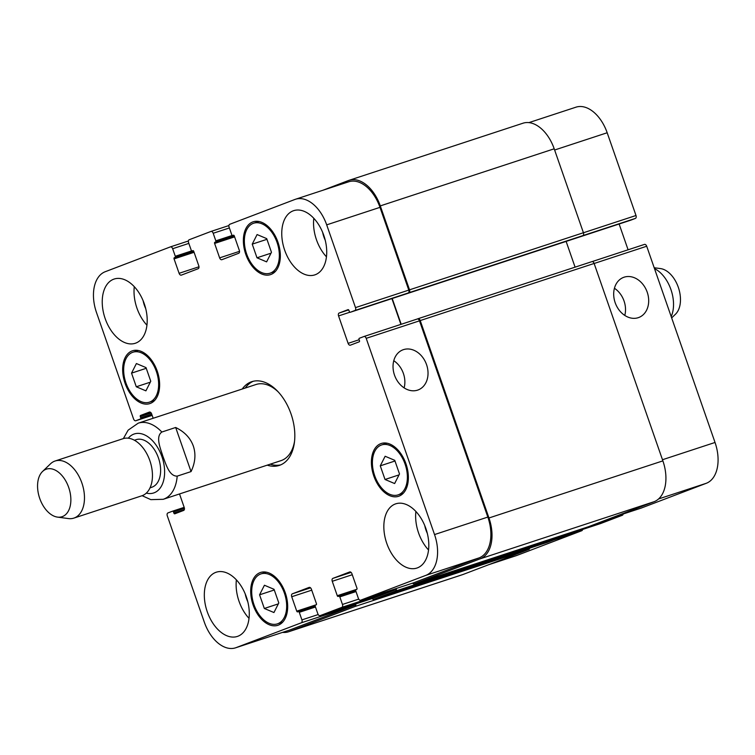<?xml version="1.0" encoding="UTF-8"?>
<svg xmlns="http://www.w3.org/2000/svg" width="755" height="755" viewBox="0 0 755 755"><rect width="100%" height="100%" fill="white"/><g stroke="black" fill="none" stroke-linecap="round" stroke-linejoin="round"><path stroke-width="1.13" d="M280.737 464.863A44.073 27.246 71.8 0 1 270.224 464.174M245.224 388.042A44.073 27.246 71.8 0 1 253.293 381.256M242.232 389.023A44.073 27.246 71.8 0 1 251.774 381.681A44.073 27.246 71.8 0 1 290.996 413.844A44.073 27.246 71.8 0 1 279.265 465.42A44.073 27.246 71.8 0 1 267.232 465.155M294.544 441.307A40.062 24.773 71.8 0 1 281.011 460.635L163.203 499.31A40.062 24.773 -108.2 0 0 177.198 476.131C169.063 476.348 165.798 463.693 162.882 456.256C160.551 448.63 155.237 436.654 161.844 432.03L175.679 427.481L191.043 471.592L177.198 476.131M161.844 432.03A40.062 24.773 -108.2 0 0 138.203 423.177L256.011 384.503A40.062 24.773 71.8 0 1 278.368 392.043M175.679 427.481C184.522 431.803 190.402 437.985 193.318 446.035C196.036 454.161 195.271 462.683 191.043 471.592M150.028 487.824L151.783 487.249A25.038 15.477 -108.2 0 0 158.446 457.945A25.038 15.477 -108.2 0 0 136.155 439.665L134.409 440.24M57.484 517.109L68.412 518.572A30.049 18.582 -108.2 0 0 73.858 518.109L141.836 495.79A30.049 18.582 -108.2 0 0 149.839 460.616A30.049 18.582 -108.2 0 0 123.084 438.683L55.115 461.003A30.049 18.582 -108.2 0 0 50.453 463.863L42.516 471.516A25.038 15.477 -108.2 0 0 39.505 497.762A25.038 15.477 -108.2 0 0 57.484 517.109A25.038 15.477 -108.2 0 0 68.686 487.419A25.038 15.477 -108.2 0 0 42.516 471.516M73.858 518.109A30.049 18.582 -108.2 0 0 81.861 482.936A30.049 18.582 -108.2 0 0 55.115 461.003M654.5 268.638A30.049 18.582 71.8 0 1 671.195 316.562M654.189 267.742L660.549 268.591A25.038 15.477 71.8 0 1 678.528 287.938A25.038 15.477 71.8 0 1 675.517 314.184L671.657 317.902M417.591 390.137A21.451 16.855 -110.9 0 1 394.648 375.518A21.451 16.855 -110.9 0 1 402.896 349.839A21.451 16.855 -110.9 0 1 426.282 363.891A21.451 16.855 -110.9 0 1 418.166 389.929A21.451 16.855 -110.9 0 1 417.591 390.137M404.123 387.881A21.451 16.855 69.1 0 0 393.78 360.711M638.239 317.685A21.451 16.855 -110.9 0 1 615.306 303.066A21.451 16.855 -110.9 0 1 623.554 277.387A21.451 16.855 -110.9 0 1 646.941 291.439A21.451 16.855 -110.9 0 1 638.824 317.477A21.451 16.855 -110.9 0 1 638.239 317.685M624.781 315.43A21.451 16.855 69.1 0 0 614.438 288.268M256.993 257.795L252.236 244.139L257.096 234.56L266.713 238.627L271.47 252.283L266.609 261.862L256.993 257.795L271.007 253.189M252.236 244.139L266.949 239.316M136.287 386.777L131.54 373.13L136.4 363.542L146.017 367.609L150.764 381.266L145.904 390.845L136.287 386.777L150.302 382.181M131.54 373.13L146.253 368.298M264.325 608.473L259.569 594.817L264.429 585.238L274.046 589.306L278.803 602.952L273.942 612.541L264.325 608.473L278.34 603.868M259.569 594.817L274.282 589.985M385.022 479.482L380.275 465.835L385.135 456.256L394.752 460.323L399.499 473.97L394.639 483.549L385.022 479.482L399.036 474.886M380.275 465.835L394.988 461.003M284.39 593.1A26.293 16.251 -108.2 0 0 260.985 573.904A26.293 16.251 -108.2 0 0 253.746 603.962A26.293 16.251 -108.2 0 0 277.387 623.866A26.293 16.251 -108.2 0 0 284.39 593.1M285.258 592.769A27.793 17.186 71.8 0 1 277.859 625.3A27.793 17.186 71.8 0 1 252.859 604.245A27.793 17.186 71.8 0 1 260.513 572.479A27.793 17.186 71.8 0 1 285.258 592.769M156.351 371.403A26.293 16.251 -108.2 0 0 132.946 352.217A26.293 16.251 -108.2 0 0 125.707 382.266A26.293 16.251 -108.2 0 0 149.358 402.179A26.293 16.251 -108.2 0 0 156.351 371.403M157.219 371.073A27.793 17.186 71.8 0 1 149.82 403.604A27.793 17.186 71.8 0 1 124.82 382.558A27.793 17.186 71.8 0 1 132.484 350.792A27.793 17.186 71.8 0 1 157.219 371.073M277.057 242.421A26.293 16.251 -108.2 0 0 253.652 223.225A26.293 16.251 -108.2 0 0 246.404 253.284A26.293 16.251 -108.2 0 0 270.054 273.187A26.293 16.251 -108.2 0 0 277.057 242.421M277.925 242.091A27.793 17.186 71.8 0 1 270.526 274.622A27.793 17.186 71.8 0 1 245.526 253.576A27.793 17.186 71.8 0 1 253.18 221.8A27.793 17.186 71.8 0 1 277.925 242.091M405.086 464.108A26.293 16.251 -108.2 0 0 381.681 444.921A26.293 16.251 -108.2 0 0 374.442 474.97A26.293 16.251 -108.2 0 0 398.093 494.884A26.293 16.251 -108.2 0 0 405.086 464.108M405.954 463.778A27.793 17.186 71.8 0 1 398.555 496.309A27.793 17.186 71.8 0 1 373.555 475.263A27.793 17.186 71.8 0 1 381.218 443.496A27.793 17.186 71.8 0 1 405.954 463.778M249.018 618.354A33.805 20.904 71.8 0 1 236.381 579.849M245.224 593.93A20.97 12.967 -108.2 0 0 246.47 598.498A20.97 12.967 -108.2 0 0 247.8 601.763M246.347 596.875A33.805 20.904 71.8 0 1 237.353 636.437A33.805 20.904 71.8 0 1 206.946 610.842A33.805 20.904 71.8 0 1 216.26 572.205A33.805 20.904 71.8 0 1 246.347 596.875M425.867 528.5A33.805 20.904 71.8 0 1 416.873 568.062A33.805 20.904 71.8 0 1 386.466 542.458A33.805 20.904 71.8 0 1 395.78 503.821A33.805 20.904 71.8 0 1 425.867 528.5M428.538 549.97A33.805 20.904 71.8 0 1 415.901 511.475M424.744 525.555A20.97 12.967 -108.2 0 0 425.99 530.123A20.97 12.967 -108.2 0 0 427.321 533.389M326.453 256.813A33.805 20.904 71.8 0 1 313.806 218.308M322.659 232.389A20.97 12.967 -108.2 0 0 323.895 236.957A20.97 12.967 -108.2 0 0 325.226 240.222M323.782 235.334A33.805 20.904 71.8 0 1 314.778 274.895A33.805 20.904 71.8 0 1 284.38 249.301A33.805 20.904 71.8 0 1 293.686 210.664A33.805 20.904 71.8 0 1 323.782 235.334M144.262 303.708A33.805 20.904 71.8 0 1 135.258 343.28A33.805 20.904 71.8 0 1 104.86 317.676A33.805 20.904 71.8 0 1 114.165 279.039A33.805 20.904 71.8 0 1 144.262 303.708M146.932 325.188A33.805 20.904 71.8 0 1 134.286 286.683M143.139 300.773A20.97 12.967 -108.2 0 0 144.375 305.341A20.97 12.967 -108.2 0 0 145.706 308.597M153.161 418.27L151.642 413.9A2.501 1.548 -108.2 0 0 149.415 412.079A2.501 1.548 -108.2 0 0 149.367 412.088L140.534 415.458A1 0.623 -108.2 0 0 140.288 416.618L140.704 417.808A1 0.623 71.8 0 1 140.449 418.968L135.815 420.733A2.501 1.548 71.8 0 1 135.777 420.752A2.501 1.548 71.8 0 1 133.55 418.921L96.498 312.532A35.06 21.678 71.8 0 1 105.238 271.715L170.385 246.894A2.501 1.548 71.8 0 1 170.432 246.885A2.501 1.548 71.8 0 1 172.659 248.716L175.292 256.275A1 0.623 71.8 0 1 175.047 257.446L174.32 257.719A1 0.623 -108.2 0 0 174.065 258.889L179.095 273.31A2.501 1.548 -108.2 0 0 181.323 275.131A2.501 1.548 -108.2 0 0 181.36 275.122L198.159 268.723A2.501 1.548 -108.2 0 0 198.782 265.807L193.761 251.387A1 0.623 -108.2 0 0 192.865 250.651L192.129 250.934A1 0.623 71.8 0 1 191.223 250.207L188.58 242.648A2.501 1.548 71.8 0 1 189.212 239.731L210.928 231.455A2.501 1.548 71.8 0 1 210.966 231.445A2.501 1.548 71.8 0 1 213.193 233.267L215.826 240.836A1 0.623 71.8 0 1 215.581 242.006L214.854 242.28A1 0.623 -108.2 0 0 214.609 243.44L219.63 257.87A2.501 1.548 -108.2 0 0 221.857 259.692A2.501 1.548 -108.2 0 0 221.904 259.682L238.693 253.284A2.501 1.548 -108.2 0 0 239.316 250.367L234.295 235.947A1 0.623 -108.2 0 0 233.408 235.211L232.663 235.494A1 0.623 71.8 0 1 231.757 234.767L229.124 227.208A2.501 1.548 71.8 0 1 229.746 224.292L294.894 199.471A35.06 21.678 71.8 0 1 295.479 199.263A35.06 21.678 71.8 0 1 326.689 224.858L355.501 307.606A2.501 1.548 71.8 0 1 354.878 310.522L350.245 312.277A1 0.623 71.8 0 1 349.339 311.56L348.923 310.371A1 0.623 -108.2 0 0 348.017 309.654L339.184 313.014A2.501 1.548 -108.2 0 0 338.561 315.93L348.112 343.355A2.501 1.548 -108.2 0 0 350.339 345.186A2.501 1.548 -108.2 0 0 350.386 345.167L359.22 341.807A1 0.623 -108.2 0 0 359.465 340.637L359.05 339.457A1 0.623 71.8 0 1 359.305 338.287L363.938 336.522A2.501 1.548 71.8 0 1 363.976 336.513A2.501 1.548 71.8 0 1 366.203 338.334L434.54 534.568A35.06 21.678 71.8 0 1 425.801 575.385L360.654 600.197A2.501 1.548 71.8 0 1 360.607 600.216A2.501 1.548 71.8 0 1 358.38 598.385L355.747 590.825A1 0.623 71.8 0 1 355.992 589.655L356.719 589.381A1 0.623 -108.2 0 0 356.964 588.211L351.943 573.791A2.501 1.548 -108.2 0 0 349.716 571.96A2.501 1.548 -108.2 0 0 349.678 571.979L332.88 578.377A2.501 1.548 -108.2 0 0 332.257 581.293L337.277 595.714A1 0.623 -108.2 0 0 338.174 596.441L338.91 596.167A1 0.623 71.8 0 1 339.816 596.884L342.459 604.453A2.501 1.548 71.8 0 1 341.826 607.369L320.111 615.636A2.501 1.548 71.8 0 1 320.073 615.655A2.501 1.548 71.8 0 1 317.846 613.824L315.212 606.265A1 0.623 71.8 0 1 315.458 605.095L316.185 604.821A1 0.623 -108.2 0 0 316.43 603.651L311.409 589.23A2.501 1.548 -108.2 0 0 309.182 587.399A2.501 1.548 -108.2 0 0 309.135 587.418L292.345 593.817A2.501 1.548 -108.2 0 0 291.723 596.733L296.743 611.154A1 0.623 -108.2 0 0 297.649 611.88L298.376 611.607A1 0.623 71.8 0 1 299.282 612.324L301.915 619.893A2.501 1.548 71.8 0 1 301.292 622.809L236.145 647.62A35.06 21.678 71.8 0 1 235.551 647.828A35.06 21.678 71.8 0 1 204.35 622.243L167.299 515.854A2.501 1.548 71.8 0 1 167.921 512.938L172.555 511.173A1 0.623 71.8 0 1 173.471 511.899L173.876 513.079A1 0.623 -108.2 0 0 174.773 513.815L183.616 510.446A2.501 1.548 -108.2 0 0 184.239 507.53L179.52 493.959M528.925 122.612L575.98 107.172A35.06 21.678 71.8 0 1 607.18 132.757L636.003 215.505A2.501 1.548 71.8 0 1 635.37 218.421L630.746 220.186A1 0.623 71.8 0 1 630.708 220.196L577.433 237.693L630.746 220.186M619.119 223.999L628.094 249.792M644.477 244.412L592.165 261.589L644.43 244.422A2.501 1.548 71.8 0 1 644.477 244.412A2.501 1.548 71.8 0 1 646.705 246.234L715.032 442.468A35.06 21.678 71.8 0 1 706.293 483.285L641.146 508.106A2.501 1.548 71.8 0 1 641.099 508.115A2.501 1.548 71.8 0 1 641.061 508.134M623.139 514.013A2.501 1.548 71.8 0 1 622.328 515.269L600.612 523.545A2.501 1.548 71.8 0 1 600.565 523.555A2.501 1.548 71.8 0 1 600.527 523.574M582.605 529.453A2.501 1.548 71.8 0 1 581.784 530.708L516.637 555.529A35.06 21.678 71.8 0 1 516.052 555.737L488.532 564.768M547.639 542.25A2.501 1.548 -108.2 0 0 547.686 542.241L569.44 533.955A2.501 1.548 -108.2 0 0 570.251 532.7M373.782 599.338L547.686 542.241A2.501 1.548 -108.2 0 0 547.724 542.222L373.819 599.319A2.501 1.548 71.8 0 1 373.782 599.338A2.501 1.548 71.8 0 1 372.111 598.564M588.183 526.811A2.501 1.548 -108.2 0 0 588.221 526.801A2.501 1.548 -108.2 0 0 588.268 526.782L654.132 501.688A35.06 21.678 -108.2 0 0 662.881 460.871L594.128 263.457A2.501 1.548 -108.2 0 0 591.901 261.636A2.501 1.548 -108.2 0 0 591.863 261.645L418.034 318.723M575.083 267.157L566.118 241.402M635.37 218.421L582.803 235.645A2.501 1.548 -108.2 0 0 583.426 232.729L554.198 148.801A35.06 21.678 -108.2 0 0 522.998 123.207L349.093 180.313A35.06 21.678 71.8 0 1 380.293 205.898L409.521 289.826A2.501 1.548 71.8 0 1 408.899 292.742L354.878 310.522M355.737 603.943A2.501 1.548 71.8 0 1 355.001 606.491L289.127 631.586A35.06 21.678 71.8 0 1 288.533 631.793L462.447 574.687A35.06 21.678 -108.2 0 0 463.032 574.48L528.906 549.395A2.501 1.548 -108.2 0 0 529.717 548.139M295.479 199.263L348.782 181.766A35.06 21.678 71.8 0 1 379.982 207.351L408.795 290.099A2.501 1.548 71.8 0 1 408.172 293.016M391.911 298.602L400.896 324.386M412.655 583.124A2.501 1.548 71.8 0 0 414.316 583.898A2.501 1.548 71.8 0 0 414.353 583.879L480.227 558.794A35.06 21.678 71.8 0 0 488.966 517.977L420.224 320.564A2.501 1.548 71.8 0 0 417.996 318.733A2.501 1.548 71.8 0 0 417.949 318.752L417.251 319.016A2.501 1.548 71.8 0 1 417.27 319.006A2.501 1.548 71.8 0 1 419.497 320.837L487.834 517.071A35.06 21.678 71.8 0 1 479.095 557.888L413.948 582.7A2.501 1.548 71.8 0 1 413.9 582.718A2.501 1.548 71.8 0 1 413.863 582.728L360.607 600.216M395.941 588.617A2.501 1.548 71.8 0 1 395.12 589.872L373.404 598.139A2.501 1.548 71.8 0 1 373.366 598.158A2.501 1.548 71.8 0 1 373.319 598.168M355.397 604.057A2.501 1.548 71.8 0 1 354.586 605.312L289.439 630.123A35.06 21.678 71.8 0 1 288.844 630.331L235.551 647.828M322.998 190.232L348.499 180.52A35.06 21.678 71.8 0 1 349.093 180.313M392.213 298.508L401.188 324.291M396.271 588.504A2.501 1.548 71.8 0 1 395.535 591.052L373.819 599.319M288.533 631.793A35.06 21.678 71.8 0 1 282.606 632.388M146.319 493.109A31.049 19.196 -108.2 0 0 161.919 456.624A31.049 19.196 -108.2 0 0 128.284 438.193M583.436 232.757L636.003 215.505M403.519 294.79L577.433 237.693A1 0.623 -108.2 0 0 577.443 237.683L403.538 294.78A1 0.623 71.8 0 1 403.51 294.79L350.226 312.287L403.538 294.78M594.147 263.495L646.705 246.234M662.475 459.729L715.032 442.468M658.568 498.961L706.293 483.285M613.334 517.232L641.146 508.106M594.506 524.404L622.328 515.269M600.565 523.555L569.874 533.634L600.612 523.545M553.972 539.844L581.784 530.708M488.825 564.655L516.637 555.529M554.623 150.009L607.18 132.757M408.795 290.099L355.501 307.606M348.659 309.899L339.184 313.014M349.839 312.23L338.561 315.93M359.154 339.731L348.112 343.355M419.497 320.837L366.203 338.334M417.232 319.025L364.023 336.494M487.834 517.071L434.54 534.568M479.095 557.888L425.801 575.385M413.948 582.7L360.654 600.197M351.075 572.403L332.88 578.377M352.274 574.725L332.257 581.293M395.12 589.872L341.826 607.369M358.719 599.111L342.459 604.453M373.404 598.139L320.111 615.636M310.541 587.843L292.345 593.817M311.73 590.165L291.723 596.733M354.586 605.312L301.292 622.809M318.185 614.551L301.915 619.893M289.439 630.123L236.145 647.62M184.428 508.304L173.471 511.899M172.574 511.173L184.182 507.36L172.593 511.163M184.314 509.653L173.876 513.079M150.387 412.221L140.534 415.458M151.208 413.032L140.288 416.618M152.076 415.156L140.449 418.968M151.736 414.184L140.704 417.808M135.777 420.752L152.151 415.373L135.815 420.733M170.432 246.885L188.391 240.987L170.47 246.866M188.844 243.393L172.659 248.716M175.047 257.446L193.733 251.311L174.32 257.719M198.99 266.77L179.095 273.31M210.966 231.445L228.935 225.547L211.013 231.426M229.378 227.953L213.193 233.267M232.257 235.447L215.826 240.836M239.524 251.33L219.63 257.87M379.982 207.351L326.689 224.858M380.293 205.898L554.198 148.801M583.426 232.729L409.521 289.826M234.616 236.872L214.609 243.44M215.581 242.006L234.267 235.871L214.854 242.28M194.082 252.312L174.065 258.889M191.723 250.886L175.292 256.275M289.127 631.586L463.032 574.48M355.001 606.491L528.906 549.395M299.282 612.324L315.467 607.011M315.156 606.095L298.404 611.588L315.156 606.095M316.326 604.717L296.743 611.154M395.535 591.052L569.44 533.955M339.816 596.884L356.011 591.571M355.699 590.655L338.948 596.148L355.699 590.655M356.87 589.277L337.277 595.714M414.353 583.879L588.268 526.782M480.227 558.794L654.132 501.688M488.966 517.977L662.881 460.871M420.224 320.564L594.128 263.457M408.899 292.742L582.803 235.645M142.119 495.695L150.84 499.64L163.203 499.31M138.203 423.177L128.133 430.161L123.367 438.598M266.279 572.167L260.985 573.904M282.681 622.129L277.387 623.866M138.24 350.48L132.946 352.217M154.652 400.443L149.358 402.179M258.946 221.489L253.652 223.225M275.349 271.451L270.054 273.187M386.975 443.185L381.681 444.921M403.387 493.147L398.093 494.884M641.099 508.115L613.305 517.241M417.27 319.006L363.976 336.513M373.366 598.158L320.073 615.655M414.316 583.898L588.221 526.801M417.996 318.733L591.901 261.636"/></g></svg>
